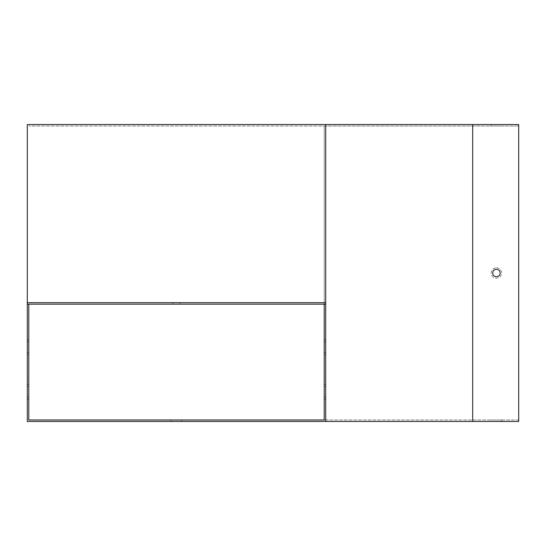 <?xml version="1.0" encoding="UTF-8"?>
<svg xmlns="http://www.w3.org/2000/svg" width="546" height="546" viewBox="0 0 546 546"><rect width="100%" height="100%" fill="white"/><g stroke="black" fill="none" stroke-linecap="round" stroke-linejoin="round"><path stroke-width="0.41" stroke-dasharray="2.73 2.05" d="M518.7 419.976L324.222 419.976L518.7 419.976L518.7 126.024L518.7 419.976M491.236 419.976L501.624 419.976L491.236 419.976L501.624 419.976L491.236 419.976L491.236 421.457L501.624 421.457L491.236 421.457L501.624 421.457L491.236 421.457L491.236 419.976M171.308 419.976L181.695 419.976L171.308 419.976L171.308 421.457L181.695 421.457L171.308 421.457M27.3 421.457L518.7 421.457L518.7 124.543L27.3 124.543L27.3 421.457M324.222 419.976L324.222 126.024L28.788 126.024L518.7 126.024L324.222 126.024L324.222 304.177L325.703 304.177M27.3 304.177L324.222 304.177M27.3 352.532L27.3 339.81L27.3 354.654L27.3 352.532L28.788 352.532L28.788 339.81L28.788 354.654L28.788 352.532L27.3 352.532M27.3 397.072L27.3 384.343L27.3 399.187L27.3 397.072L28.788 397.072L28.788 384.343L28.788 399.187L28.788 397.072L27.3 397.072M496.43 267.806A5.194 5.194 0 0 1 500.928 275.6A5.194 5.194 0 0 1 491.932 275.6A5.194 5.194 0 0 1 496.43 267.806A5.194 5.194 0 0 0 491.932 275.6A5.194 5.194 0 0 0 500.928 275.6A5.194 5.194 0 0 0 496.43 267.806M28.788 304.177L28.788 419.976M501.624 124.543L491.236 124.543L501.624 124.543L491.236 124.543L501.624 124.543L501.624 126.024L491.236 126.024L501.624 126.024L491.236 126.024L501.624 126.024L501.624 124.543M325.703 341.926L325.703 352.532L325.703 341.926L324.222 341.926L324.222 339.81L324.222 352.532L324.222 341.926L325.703 341.926M325.703 352.532L325.703 354.654L325.703 352.532L324.222 352.532L324.222 354.654L324.222 352.532L325.703 352.532M325.703 124.543L325.703 421.457M325.703 386.466L325.703 397.072L325.703 386.466L324.222 386.466L324.222 384.343L324.222 397.072L324.222 386.466L325.703 386.466M325.703 397.072L325.703 399.187L325.703 397.072L324.222 397.072L324.222 399.187L324.222 397.072L325.703 397.072M496.43 276.713A3.713 3.713 0 0 1 492.717 273A3.713 3.713 0 0 1 496.43 269.287A3.713 3.713 0 0 1 500.143 273A3.713 3.713 0 0 1 496.43 276.713M491.236 124.543L491.236 126.024L491.236 124.543M501.624 419.976L501.624 421.457L501.624 419.976M27.3 386.466L28.788 386.466L27.3 386.466M27.3 302.689L325.703 302.689M172.789 302.689L180.214 302.689L172.789 302.689L172.789 304.177L180.214 304.177L172.789 304.177M27.3 341.926L28.788 341.926L27.3 341.926M472.679 126.024L472.679 419.976M324.222 399.187L325.703 399.187M324.222 384.343L325.703 384.343M27.3 384.343L28.788 384.343M27.3 399.187L28.788 399.187M180.214 304.177L180.214 302.689M324.222 354.654L325.703 354.654M324.222 339.81L325.703 339.81M27.3 339.81L28.788 339.81M27.3 354.654L28.788 354.654M181.695 419.976L181.695 421.457"/><path stroke-width="0.82" d="M324.222 419.976L28.788 419.976L324.222 419.976L324.222 304.177M325.703 421.457L27.3 421.457L27.3 124.543L472.679 124.543L472.679 421.457L325.703 421.457L325.703 124.543M472.679 124.543L518.7 124.543L518.7 421.457L472.679 421.457M28.788 304.177L28.788 419.976M492.717 273A3.713 3.713 0 0 0 498.286 276.215A3.713 3.713 0 0 0 498.286 269.785A3.713 3.713 0 0 0 492.717 273M325.703 302.689L27.3 302.689M325.703 304.177L27.3 304.177"/></g></svg>
